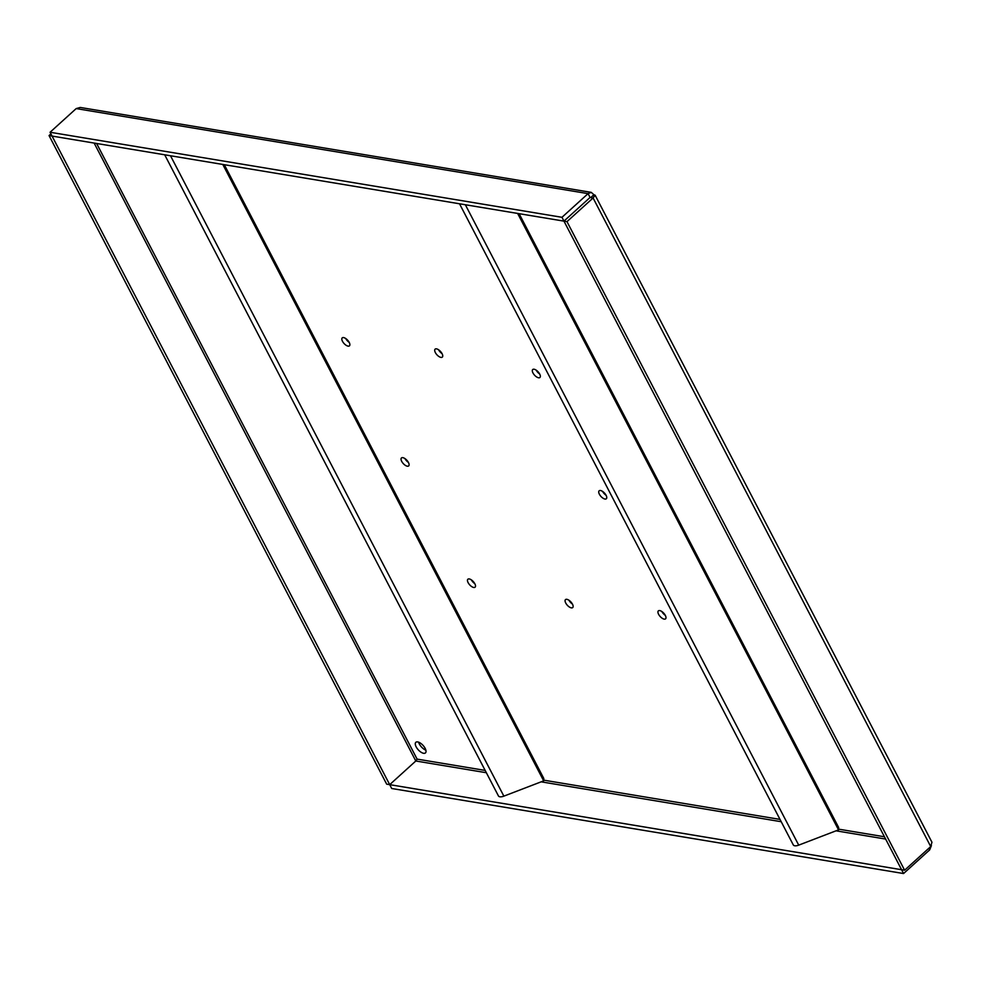 <?xml version="1.0" encoding="UTF-8"?>
<svg xmlns="http://www.w3.org/2000/svg" width="981" height="981" viewBox="0 0 981 981"><rect width="100%" height="100%" fill="white"/><g stroke="black" fill="none" stroke-linecap="round" stroke-linejoin="round"><path stroke-width="1.47" d="M96.616 143.471L417.097 759.11L415.809 760.998L417.195 759.012M931.41 845.622L929.694 849.877L903.575 873.544L391.701 788.491L389.702 784.653L415.809 760.998L486.355 772.721M928.835 848.258L929.694 849.877M590.035 197.5L593.088 197.978L930.724 846.554L931.95 842.225L595.124 195.194L593.088 197.978L566.981 221.632L904.605 870.208L901.588 869.706L903.575 873.544M591.089 197.279L593.897 194.729L595.124 195.194M50.926 133.87L49.05 135.574L52.067 136.077L389.702 784.653L901.588 869.718L563.952 221.13L590.059 197.475L563.952 221.13L52.067 136.077L50.08 132.251L561.966 217.304L563.952 221.13L566.981 221.632M590.059 197.475L588.073 193.637L591.249 192.362L80.27 107.456L76.187 108.584L50.08 132.251M425.141 748.356A7.149 3.262 47.8 0 1 425.46 752.905A7.149 3.262 47.8 0 1 418.237 749.803A7.149 3.262 47.8 0 1 415.846 742.31A7.149 3.262 47.8 0 1 425.141 748.356M606.111 495.344A5.371 2.44 47.8 0 1 606.344 498.753A5.371 2.44 47.8 0 1 600.936 496.423A5.371 2.44 47.8 0 1 599.146 490.807A5.371 2.44 47.8 0 1 606.111 495.344M442.088 353.687A5.371 2.44 47.8 0 1 442.321 357.096A5.371 2.44 47.8 0 1 436.901 354.766A5.371 2.44 47.8 0 1 435.11 349.15A5.371 2.44 47.8 0 1 442.088 353.687M408.439 462.492A5.371 2.44 47.8 0 1 408.672 465.914A5.371 2.44 47.8 0 1 403.265 463.572A5.371 2.44 47.8 0 1 401.462 457.955A5.371 2.44 47.8 0 1 408.439 462.492M572.463 604.149A5.371 2.44 47.8 0 1 572.708 607.57A5.371 2.44 47.8 0 1 567.288 605.228A5.371 2.44 47.8 0 1 565.497 599.612A5.371 2.44 47.8 0 1 572.463 604.149M539.697 374.068A5.371 2.44 47.8 0 1 539.93 377.489A5.371 2.44 47.8 0 1 534.522 375.147A5.371 2.44 47.8 0 1 532.732 369.53A5.371 2.44 47.8 0 1 539.697 374.068M665.339 615.418A5.371 2.44 47.8 0 1 665.572 618.839A5.371 2.44 47.8 0 1 660.152 616.497A5.371 2.44 47.8 0 1 658.361 610.881A5.371 2.44 47.8 0 1 665.339 615.418M474.853 583.769A5.371 2.44 47.8 0 1 475.086 587.19A5.371 2.44 47.8 0 1 469.678 584.848A5.371 2.44 47.8 0 1 467.888 579.231A5.371 2.44 47.8 0 1 474.853 583.769M349.211 342.418A5.371 2.44 47.8 0 1 349.444 345.839A5.371 2.44 47.8 0 1 344.037 343.497A5.371 2.44 47.8 0 1 342.246 337.881A5.371 2.44 47.8 0 1 349.211 342.418M418.617 742.176A7.149 3.262 -132.2 0 0 425.852 750.158M602.604 491.432A5.371 2.44 -132.2 0 0 606.062 495.258M438.568 349.776A5.371 2.44 -132.2 0 0 442.039 353.601M404.932 458.581A5.371 2.44 -132.2 0 0 408.39 462.407M572.426 604.063A5.371 2.44 47.8 0 1 568.955 600.237M536.19 370.156A5.371 2.44 -132.2 0 0 539.648 373.982M661.832 611.506A5.371 2.44 -132.2 0 0 665.29 615.332M471.346 579.857A5.371 2.44 -132.2 0 0 474.804 583.683M345.704 338.506A5.371 2.44 -132.2 0 0 349.162 342.332M930.724 846.554L904.605 870.208M591.249 192.362L593.897 194.729M76.187 108.584L588.073 193.637L561.966 217.304M94.139 143.067L415.809 760.998L389.702 784.653L386.673 784.15L49.05 135.574M519.121 213.686L838.645 827.473L838.534 829.865L798.718 845.132L465.35 204.747M459.525 203.778L793.286 844.911A6.278 2.784 -27.5 0 0 798.718 845.132M838.534 829.865L517.637 213.429M222.797 164.44L543.682 780.864L543.793 778.473L224.281 164.685M170.498 155.758L503.866 796.143L543.682 780.864M503.866 796.143A6.278 2.784 152.5 0 1 498.434 795.922L164.685 154.79M417.097 759.11L485.154 770.416M543.719 780.153L780.005 819.405M838.571 829.141L884.433 836.768M541.181 781.832L781.207 821.71M836.033 830.821L885.635 839.062"/></g></svg>
